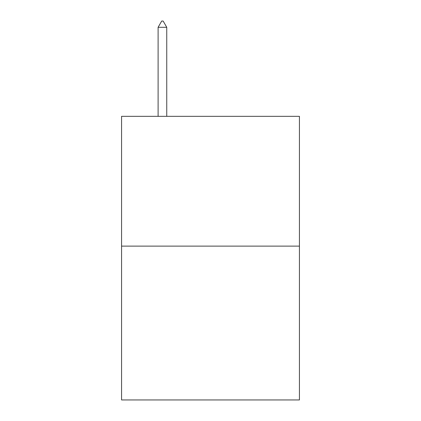 <?xml version="1.0" encoding="UTF-8"?>
<svg xmlns="http://www.w3.org/2000/svg" width="421" height="421" viewBox="0 0 421 421"><rect width="100%" height="100%" fill="white"/><g stroke="black" fill="none" stroke-linecap="round" stroke-linejoin="round"><path stroke-width="0.63" d="M299.431 246.122L299.431 116.328L121.569 116.328L121.569 399.95L299.431 399.95L299.431 246.122L121.569 246.122M166.753 27.302L163.148 21.05L161.706 21.05L158.101 27.302L166.753 27.302L166.753 116.328M158.101 27.302L158.101 116.328"/></g></svg>
